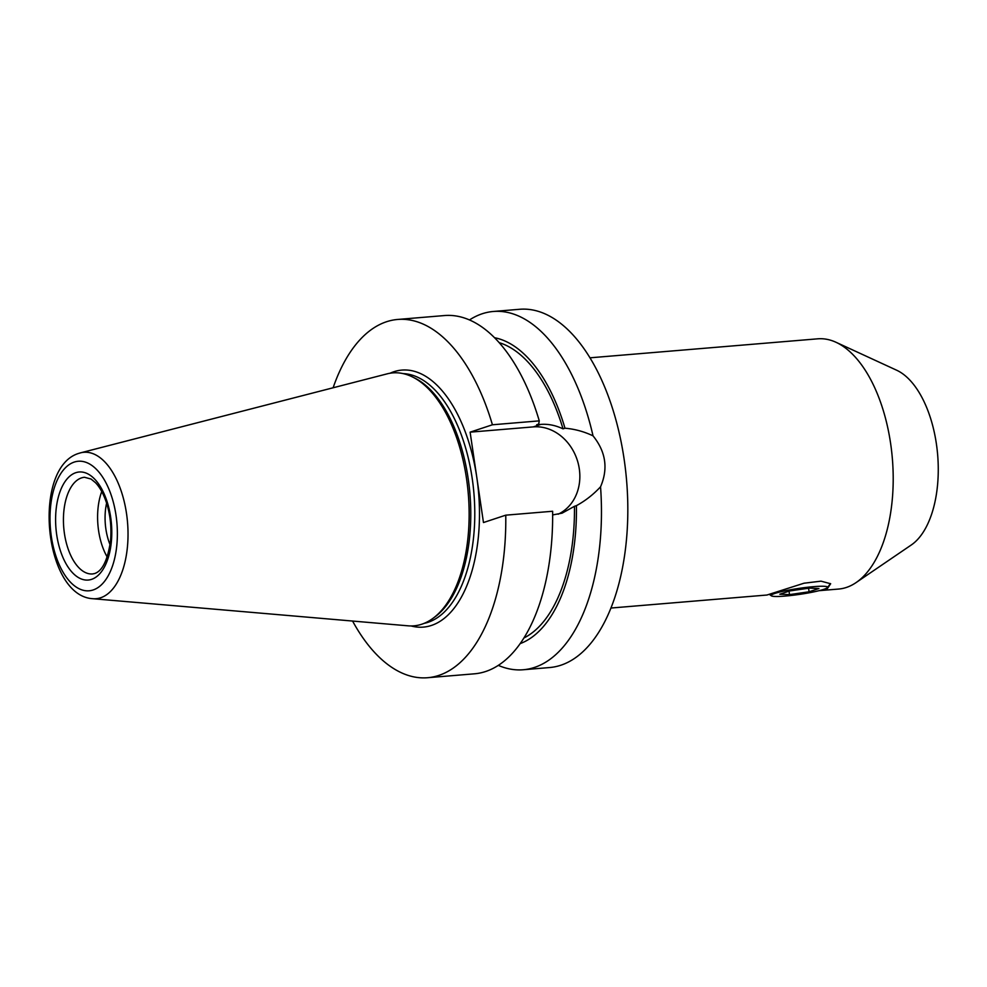 <?xml version="1.0" encoding="UTF-8"?>
<svg xmlns="http://www.w3.org/2000/svg" width="987" height="987" viewBox="0 0 987 987"><rect width="100%" height="100%" fill="white"/><g stroke="black" fill="none" stroke-linecap="round" stroke-linejoin="round"><path stroke-width="1.48" d="M610.904 608.041L766.948 595.025L804.035 583.206L821.011 581.158L830.659 583.749L827.057 589.054L819.321 590.608M101.747 491.551A48.511 24.897 -94.8 0 0 98.601 530.747A48.511 24.897 -94.8 0 0 107.213 557.026M106.608 503.173A39.949 20.505 -94.8 0 0 105.893 529.094A39.949 20.505 -94.8 0 0 110.075 544.75M819.013 590.682L838.58 589.054A125.546 64.439 -94.8 0 0 846.39 587.45A125.546 64.439 -94.8 0 0 856.074 582.589L911.26 544.997A91.31 46.87 -94.8 0 0 937.65 454.81A91.31 46.87 -94.8 0 0 896.689 370.236L836.038 342.292A125.546 64.439 -94.8 0 0 817.717 338.825L590.029 357.812M856.074 582.589A125.546 64.439 -94.8 0 0 892.359 458.585A125.546 64.439 -94.8 0 0 836.038 342.292M92.753 598.702A73.47 37.716 -94.8 0 0 100.625 597.777A73.47 37.716 -94.8 0 0 126.681 514.696A73.47 37.716 -94.8 0 0 80.589 452.836L78.874 453.341C31.905 467.233 43.576 595.901 92.753 598.702L408.211 625.832A126.916 65.142 -94.8 0 0 421.807 624.216A126.916 65.142 -94.8 0 0 461.435 571.609A126.916 65.142 -94.8 0 0 448.666 418.5A126.916 65.142 -94.8 0 0 387.2 373.839L80.589 452.836A73.47 37.716 -94.8 0 0 79.281 453.218M498.299 665.361A179.757 92.272 -94.8 0 0 523.246 669.754L549.599 667.545A179.757 92.272 -94.8 0 0 560.776 665.25A179.757 92.272 -94.8 0 0 625.511 469.738A179.757 92.272 -94.8 0 0 519.717 309.276L493.364 311.473A179.757 92.272 -94.8 0 0 482.187 313.767A179.757 92.272 -94.8 0 0 469.504 319.936M523.246 669.754A179.757 92.272 -94.8 0 0 534.423 667.446A179.757 92.272 -94.8 0 0 600.552 486.788C608.337 468.689 605.833 451.713 593.027 435.847A179.757 92.272 -94.8 0 0 493.364 311.473M352.581 621.045A179.757 92.272 -94.8 0 0 427.581 677.724L474.439 673.813A179.757 92.272 -94.8 0 0 485.616 671.518A179.757 92.272 -94.8 0 0 552.621 511.254L505.763 515.165L483.47 522.542L476.795 477.35A128.976 66.203 -94.8 0 0 393.912 371.717A128.976 66.203 -94.8 0 0 390.05 373.234M427.581 677.724A179.757 92.272 -94.8 0 0 438.759 675.429A179.757 92.272 -94.8 0 0 505.763 515.165M593.027 435.847C584.094 431.59 574.742 429.037 564.983 428.21L563.022 428.864C555.607 425.323 548.217 423.842 540.851 424.398L536.694 424.743L538.692 424.089L539.272 420.869L492.427 424.78A179.757 92.272 -94.8 0 0 397.712 319.455A179.757 92.272 -94.8 0 0 333.125 387.768M492.427 424.78L470.12 432.158L476.795 477.35A128.976 66.203 -94.8 0 1 431.381 625.462A128.976 66.203 -94.8 0 1 411.123 625.955M539.272 420.869A179.757 92.272 -94.8 0 0 444.557 315.544L397.712 319.455M563.022 428.864A151.221 77.628 -94.8 0 0 499.237 342.674M564.983 428.21A155.045 79.589 -94.8 0 0 494.61 337.739M523.863 638.009A151.221 77.628 -94.8 0 0 574.459 506.306L576.42 505.652C585.303 500.841 593.347 494.549 600.552 486.788M552.646 514.918L562.109 513.154L574.459 506.306M520.124 643.635A155.045 79.589 -94.8 0 0 576.42 505.652M558.136 514.215A45.945 39.122 71.7 0 0 577.827 461.99A45.945 39.122 71.7 0 0 533.325 426.89L470.12 432.158M774.968 593.397A28.537 3.01 -8.4 0 1 807.946 587.216A28.537 3.01 -8.4 0 1 827.488 587.536A28.537 3.01 -8.4 0 1 823.775 589.338A28.537 3.01 -8.4 0 1 793.696 595.173A28.537 3.01 -8.4 0 1 771.353 595.827A28.537 3.01 -8.4 0 1 774.968 593.397M779.816 594.211L789.649 590.966L809.204 588.116L818.926 588.523L809.093 591.781L789.538 594.618L779.816 594.211M789.02 591.164L789.538 594.618M808.563 588.203L809.093 591.781M827.057 589.054L826.44 588.277M75.814 472.687A54.211 27.821 85.2 0 1 110.655 517.089A54.211 27.821 85.2 0 1 91.569 579.357A54.211 27.821 85.2 0 1 56.728 534.942A54.211 27.821 85.2 0 1 75.814 472.687M84.537 477.276A48.511 24.897 -94.8 0 0 81.526 477.893A48.511 24.897 -94.8 0 0 64.439 533.597A48.511 24.897 -94.8 0 0 92.605 573.953L94.653 573.533C102.463 570.93 107.768 559.913 110.569 540.494C111.704 526.861 110.186 513.832 106.016 501.396C103.141 493.266 99.65 487.035 95.542 482.742L91.051 479.04L84.537 477.276M424.077 623.377A125.546 64.439 -94.8 0 0 427.951 622.341A125.546 64.439 -94.8 0 0 473.587 489.626A125.546 64.439 -94.8 0 0 403.251 373.629M433.836 617.689A125.546 64.439 -94.8 0 0 469.935 493.808A125.546 64.439 -94.8 0 0 413.824 377.626M93.136 589.967A65.006 33.361 -94.8 0 0 116.022 515.313A65.006 33.361 -94.8 0 0 74.247 462.076A65.006 33.361 -94.8 0 0 51.361 536.718A65.006 33.361 -94.8 0 0 93.136 589.967M540.851 424.398L533.325 426.89M827.488 587.536L830.462 583.588M771.353 595.827L769.404 594.396"/></g></svg>
